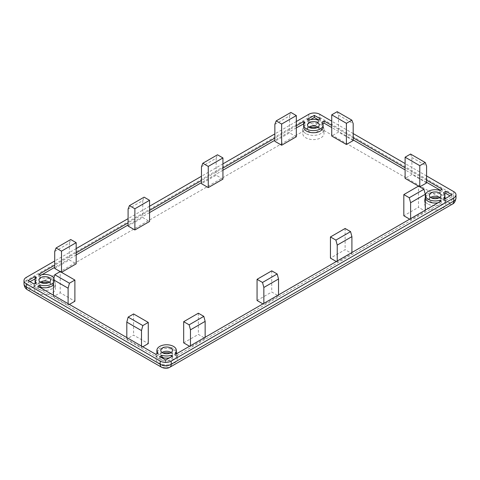 <?xml version="1.0" encoding="UTF-8"?>
<svg xmlns="http://www.w3.org/2000/svg" width="480" height="480" viewBox="0 0 480 480"><rect width="100%" height="100%" fill="white"/><g stroke="black" fill="none" stroke-linecap="round" stroke-linejoin="round"><path stroke-width="0.36" stroke-dasharray="2.4 1.8" d="M170.154 353.064A10.638 6.144 180 0 1 174.144 354.516A10.638 6.144 180 0 1 177.258 358.86A10.638 6.144 180 0 1 176.412 361.254C175.266 362.718 173.388 363.804 170.766 364.512A10.638 6.144 180 0 1 159.096 363.198A10.638 6.144 180 0 1 155.982 358.86A10.638 6.144 180 0 1 163.086 353.064M159.096 358.962A10.638 6.144 180 0 1 155.982 354.624A10.638 6.144 180 0 1 162.552 348.948A10.638 6.144 180 0 1 174.144 350.28A10.638 6.144 180 0 1 177.258 354.624A10.638 6.144 180 0 1 170.688 360.294A10.638 6.144 180 0 1 159.096 358.962M48.342 282.738A10.638 6.144 180 0 1 52.332 284.19A10.638 6.144 180 0 1 55.446 288.528A10.638 6.144 180 0 1 48.876 294.204A10.638 6.144 180 0 1 37.284 292.872A10.638 6.144 180 0 1 34.17 288.528A10.638 6.144 180 0 1 35.01 286.134C36.156 284.586 38.04 283.5 40.662 282.876A10.638 6.144 180 0 1 41.274 282.738M37.284 288.636A10.638 6.144 180 0 1 34.17 284.292A10.638 6.144 180 0 1 40.74 278.622A10.638 6.144 180 0 1 52.332 279.954A10.638 6.144 180 0 1 55.446 284.292A10.638 6.144 180 0 1 48.876 289.968A10.638 6.144 180 0 1 37.284 288.636M316.914 127.68A10.638 6.144 180 0 1 320.904 129.132A10.638 6.144 180 0 1 324.018 133.47A10.638 6.144 180 0 1 317.448 139.146A10.638 6.144 180 0 1 305.856 137.814A10.638 6.144 180 0 1 302.742 133.47A10.638 6.144 180 0 1 303.588 131.076C304.734 129.528 306.612 128.442 309.234 127.818A10.638 6.144 180 0 1 309.846 127.68M305.856 133.578A10.638 6.144 180 0 1 302.742 129.234A10.638 6.144 180 0 1 309.312 123.564A10.638 6.144 180 0 1 320.904 124.89A10.638 6.144 180 0 1 324.018 129.234A10.638 6.144 180 0 1 317.448 134.91A10.638 6.144 180 0 1 305.856 133.578M438.726 198.006A10.638 6.144 180 0 1 442.716 199.458A10.638 6.144 180 0 1 445.83 203.802A10.638 6.144 180 0 1 444.99 206.196C443.844 207.66 441.96 208.746 439.338 209.454A10.638 6.144 180 0 1 427.668 208.14A10.638 6.144 180 0 1 424.554 203.802A10.638 6.144 180 0 1 431.658 198.006M427.668 203.904A10.638 6.144 180 0 1 424.554 199.56A10.638 6.144 180 0 1 431.124 193.89A10.638 6.144 180 0 1 442.716 195.222A10.638 6.144 180 0 1 445.83 199.56A10.638 6.144 180 0 1 439.26 205.236A10.638 6.144 180 0 1 427.668 203.904M158.154 353.154L158.154 355.272A9.726 5.616 180 0 1 157.134 353.742M156.888 352.506A9.726 5.616 180 0 1 162.894 347.316A9.726 5.616 180 0 1 173.502 348.534A9.726 5.616 180 0 1 176.346 352.506M40.014 275.172L40.014 277.29A9.726 5.616 180 0 1 51.69 278.202A9.726 5.616 180 0 1 54.54 282.174A9.726 5.616 180 0 1 53.43 284.778M430.65 197.442A5.838 3.372 0 0 0 429.354 199.56A5.838 3.372 0 0 0 431.064 201.948A5.838 3.372 0 0 0 437.424 202.674A5.838 3.372 0 0 0 441.03 199.56A5.838 3.372 0 0 0 439.734 197.442M308.838 127.116A5.838 3.372 0 0 0 307.542 129.234A5.838 3.372 0 0 0 309.252 131.616A5.838 3.372 0 0 0 315.612 132.348A5.838 3.372 0 0 0 319.218 129.234A5.838 3.372 0 0 0 317.922 127.116M40.266 282.174A5.838 3.372 0 0 0 38.97 284.292A5.838 3.372 0 0 0 40.68 286.68A5.838 3.372 0 0 0 47.04 287.406A5.838 3.372 0 0 0 50.646 284.292A5.838 3.372 0 0 0 49.35 282.174M162.078 352.506A5.838 3.372 0 0 0 160.782 354.624A5.838 3.372 0 0 0 162.492 357.006A5.838 3.372 0 0 0 168.852 357.738A5.838 3.372 0 0 0 172.458 354.624A5.838 3.372 0 0 0 171.162 352.506M257.058 300.498L271.74 292.026L278.526 295.944L263.85 304.416L262.932 303.888M69.39 304.416L68.106 305.16L53.43 296.688L60.216 292.77L74.892 301.242M54.714 268.41L69.39 259.932L76.176 263.85M61.5 272.328L60.216 271.584L60.216 292.77M128.094 226.044L142.77 217.566L149.556 221.484M183.678 342.864L198.354 334.392L205.146 338.31L190.47 346.782L189.552 346.254M142.77 346.782L141.486 347.526L126.81 339.054L133.596 335.136L148.272 343.608M176.106 353.742A9.726 5.616 180 0 1 175.086 355.272L176.34 355.998L441.246 203.058L439.986 202.332A9.726 5.616 180 0 1 437.976 202.824M425.46 197.442A9.726 5.616 180 0 1 439.986 192.558L442.164 191.304L440.328 190.242M426.57 182.298L405.108 169.908M353.19 139.932L331.728 127.542M322.866 123.756L321.846 124.35A9.726 5.616 180 0 1 323.112 127.116M303.654 127.116A9.726 5.616 180 0 1 304.914 124.35L303.894 123.756M296.322 127.86L274.854 140.25M222.942 170.226L201.474 182.616M149.556 212.592L128.094 224.982M76.176 254.958L54.714 267.348M42.024 274.674L38.754 276.564L40.014 277.29M39.672 287.262L37.836 288.318L155.982 356.526L158.154 355.272M353.19 140.568L338.514 132.096L331.728 136.014M222.942 179.124L216.15 175.2L201.474 183.678M419.784 186.852L418.5 186.114L418.5 207.294L403.824 215.766M426.57 182.934L411.894 174.462L405.108 178.38M409.692 219.156L410.61 219.684L425.286 211.212L418.5 207.294M296.322 136.758L289.53 132.834L274.854 141.312M336.312 261.522L337.23 262.05L351.906 253.578L345.12 249.66L330.444 258.132M410.556 154.05L411.894 157.512L411.894 174.462M411.894 157.512L426.57 165.99M425.286 210.156L425.286 211.212M410.61 218.628L410.61 219.684M201.474 166.728L216.15 158.256L216.15 175.2M216.15 158.256L217.488 154.788M274.854 124.362L289.53 115.89L289.53 132.834M289.53 115.89L290.868 112.422M337.176 111.684L338.514 115.146L338.514 132.096M338.514 115.146L353.19 123.624M337.23 260.994L337.23 262.05M351.906 252.522L351.906 253.578M345.12 228.474L345.12 249.66M426.57 175.944L405.108 163.554M353.19 133.578L331.728 121.188M296.322 121.506L274.854 133.896M222.942 163.872L201.474 176.262M149.556 206.238L128.094 218.628M76.176 248.598L54.714 260.994M53.886 278.034A9.726 5.616 180 0 1 54.54 280.056A9.726 5.616 180 0 1 53.43 282.66M296.322 125.742L274.854 138.132M222.942 168.108L201.474 180.498M149.556 210.474L128.094 222.864M76.176 252.84L54.714 265.23M426.57 180.18L405.108 167.79M353.19 137.814L331.728 125.424M451.884 194.796L451.884 196.914L450.054 195.858M444.678 194.082L443.658 194.676A9.726 5.616 180 0 1 444.918 197.442M443.658 192.558L443.658 194.676M444.678 198.684A9.726 5.616 180 0 1 443.658 200.214L444.912 200.94L451.884 196.914M443.658 198.096L443.658 200.214M444.912 198.822L444.912 200.94M165.702 360.024L165.702 362.142L172.674 358.116L171.414 357.39A9.726 5.616 180 0 1 169.404 357.882M172.674 355.998L172.674 358.116M171.414 356.724L171.414 357.39M161.484 357.588L159.648 358.644L165.702 362.142M159.648 356.526L159.648 358.644M320.352 118.854L320.352 120.972L318.516 119.916M310.596 119.616L307.326 121.506L308.586 122.232A9.726 5.616 180 0 1 318.174 122.232L320.352 120.972M307.326 119.388L307.326 121.506M308.586 120.114L308.586 122.232M318.174 120.114L318.174 122.232M28.116 280.59L28.116 282.708L34.17 286.2L36.342 284.946A9.726 5.616 180 0 1 35.322 283.416M34.17 284.082L34.17 286.2M36.342 282.828L36.342 284.946M35.082 282.174A9.726 5.616 180 0 1 36.342 279.408L35.322 278.814M36.342 277.29L36.342 279.408M29.946 281.646L28.116 282.708M439.986 201.666L439.986 202.332M439.986 190.44L439.986 192.558M442.164 189.18L442.164 191.304M321.846 122.232L321.846 124.35M304.914 122.232L304.914 124.35M38.754 274.446L38.754 276.564M37.836 286.2L37.836 288.318M155.982 354.408L155.982 356.526M175.086 353.154L175.086 355.272M176.34 353.88L176.34 355.998M441.246 200.94L441.246 203.058M141.486 346.044L141.486 347.526M133.596 313.95L133.596 335.136M126.81 337.572L126.81 339.054M190.47 345.726L190.47 346.782M205.146 337.254L205.146 338.31M198.354 313.206L198.354 334.392M128.094 209.094L142.77 200.622L142.77 217.566M142.77 200.622L144.108 197.154M54.714 251.46L69.39 242.988L69.39 259.932M69.39 242.988L70.728 239.52M68.106 303.678L68.106 305.16M53.43 295.206L53.43 296.688M278.526 294.888L278.526 295.944M271.74 270.84L271.74 292.026M263.85 303.36L263.85 304.416M439.338 209.454L176.412 361.254M170.766 364.512L166.62 366.906A1.296 0.75 180 0 1 164.784 366.906L30.864 289.59A1.296 0.75 180 0 1 30.864 288.528L35.01 286.134M40.662 282.876L303.588 131.076M309.234 127.818L313.38 125.424A1.296 0.75 180 0 1 315.216 125.424L449.136 202.74A1.296 0.75 180 0 1 449.136 203.802L444.99 206.196M308.796 114.3L308.796 117.48L26.28 280.59L26.28 277.41M453.72 191.622L453.72 194.796L319.8 117.48L319.8 114.3M315.216 125.424A6.486 3.744 -60 0 0 319.8 117.48A7.782 4.494 0 0 0 308.796 117.48A6.486 3.744 -120 0 0 313.38 125.424M456 197.976A7.782 4.494 0 0 0 453.72 194.796A6.486 3.744 120 0 1 449.136 202.74M30.864 288.528A6.486 3.744 -120 0 1 26.28 280.59A7.782 4.494 0 0 0 24 283.764M449.136 203.802A6.486 3.744 -120 0 0 452.376 204.12M166.62 366.906A6.486 3.744 -120 0 0 169.86 367.23M27.624 289.914A6.486 3.744 120 0 0 30.864 289.59M164.784 366.906A6.486 3.744 -60 0 1 161.544 367.23M155.982 354.624L155.982 358.86M34.17 284.292L34.17 288.528M302.742 129.234L302.742 133.47M424.554 199.56L424.554 203.802M429.354 199.56L429.354 195.324M307.542 129.234L307.542 124.998M38.97 284.292L38.97 280.056M160.782 354.624L160.782 350.382M172.458 354.624L172.458 350.382M50.646 284.292L50.646 280.056M319.218 129.234L319.218 124.998M441.03 199.56L441.03 195.324M54.54 280.056L54.54 282.174M445.83 199.56L445.83 203.802M324.018 129.234L324.018 133.47M55.446 284.292L55.446 288.528M177.258 354.624L177.258 358.86"/><path stroke-width="0.72" d="M163.086 353.064A10.638 6.144 180 0 1 170.154 353.064M41.274 282.738A10.638 6.144 180 0 1 48.342 282.738M309.846 127.68A10.638 6.144 180 0 1 316.914 127.68M431.658 198.006A10.638 6.144 180 0 1 438.726 198.006M53.43 282.66A9.726 5.616 180 0 1 40.014 284.946L37.836 286.2L155.982 354.408L158.154 353.154A9.726 5.616 180 0 1 156.888 350.382A9.726 5.616 180 0 1 162.894 345.198A9.726 5.616 180 0 1 173.502 346.41A9.726 5.616 180 0 1 176.346 350.382A9.726 5.616 180 0 1 175.086 353.154L176.34 353.88L441.246 200.94L439.986 200.214A9.726 5.616 180 0 1 425.46 195.324A9.726 5.616 180 0 1 439.986 190.44L442.164 189.18L426.57 180.18M157.134 353.742A9.726 5.616 180 0 1 156.888 352.506L156.888 350.382M54.714 265.23L38.754 274.446L40.014 275.172A9.726 5.616 180 0 1 51.69 276.084A9.726 5.616 180 0 1 53.886 278.034M439.32 192.942A5.838 3.372 0 0 0 432.96 192.21A5.838 3.372 0 0 0 429.354 195.324A5.838 3.372 0 0 0 431.064 197.712A5.838 3.372 0 0 0 437.424 198.438A5.838 3.372 0 0 0 441.03 195.324A5.838 3.372 0 0 0 439.32 192.942M439.734 197.442A5.838 3.372 0 0 0 439.32 197.178A5.838 3.372 0 0 0 430.65 197.442M317.508 122.616A5.838 3.372 0 0 0 311.148 121.884A5.838 3.372 0 0 0 307.542 124.998A5.838 3.372 0 0 0 309.252 127.38A5.838 3.372 0 0 0 315.612 128.112A5.838 3.372 0 0 0 319.218 124.998A5.838 3.372 0 0 0 317.508 122.616M317.922 127.116A5.838 3.372 0 0 0 317.508 126.852A5.838 3.372 0 0 0 308.838 127.116M48.936 277.674A5.838 3.372 0 0 0 42.576 276.942A5.838 3.372 0 0 0 38.97 280.056A5.838 3.372 0 0 0 40.68 282.438A5.838 3.372 0 0 0 47.04 283.17A5.838 3.372 0 0 0 50.646 280.056A5.838 3.372 0 0 0 48.936 277.674M49.35 282.174A5.838 3.372 0 0 0 48.936 281.91A5.838 3.372 0 0 0 40.266 282.174M170.748 348A5.838 3.372 0 0 0 164.388 347.274A5.838 3.372 0 0 0 160.782 350.382A5.838 3.372 0 0 0 162.492 352.77A5.838 3.372 0 0 0 168.852 353.496A5.838 3.372 0 0 0 172.458 350.382A5.838 3.372 0 0 0 170.748 348M171.162 352.506A5.838 3.372 0 0 0 170.748 352.236A5.838 3.372 0 0 0 162.078 352.506M262.932 303.888L257.058 300.498L257.058 279.318L271.74 270.84L277.188 273.99L278.526 279L278.526 294.888M74.892 280.056L69.444 283.206L68.106 288.21L53.43 279.738L54.768 274.734L60.216 271.584L74.892 280.056L74.892 301.242L69.39 304.416M56.052 247.992L70.728 239.52L76.176 242.67L76.176 263.85L61.5 272.328L61.5 251.142L56.052 247.992L54.714 251.46L54.714 268.41L60.216 271.584M129.432 205.632L144.108 197.154L149.556 200.304L149.556 221.484L134.88 229.962L128.094 226.044L128.094 209.094L129.432 205.632L134.88 208.776L134.88 229.962M189.552 346.254L183.678 342.864L183.678 321.684L198.354 313.206L203.808 316.356L205.146 321.366L205.146 337.254M148.272 322.422L142.824 325.572L141.486 330.576L126.81 322.104L128.148 317.1L133.596 313.95L148.272 322.422L148.272 343.608L142.77 346.782M437.976 202.824A9.726 5.616 180 0 1 425.46 197.442L425.46 195.324M440.328 190.242L426.57 182.298M405.108 169.908L353.19 139.932M331.728 127.542L324.018 123.09L322.866 123.756M331.728 125.424L324.018 120.972L321.846 122.232A9.726 5.616 180 0 1 323.112 124.998L323.112 127.116A9.726 5.616 180 0 1 313.38 132.732A9.726 5.616 180 0 1 303.654 127.116L303.654 124.998A9.726 5.616 180 0 1 304.914 122.232L303.66 121.506L296.322 125.742M303.894 123.756L296.322 127.86M274.854 140.25L222.942 170.226M201.474 182.616L149.556 212.592M128.094 224.982L76.176 254.958M54.714 267.348L42.024 274.674M53.43 284.778A9.726 5.616 180 0 1 40.014 287.064L39.672 287.262M176.346 350.382L176.346 352.506A9.726 5.616 180 0 1 176.106 353.742M346.404 144.486L353.19 140.568L353.19 123.624L351.852 120.156L337.176 111.684L331.728 114.828L331.728 136.014L346.404 144.486L346.404 123.306L351.852 120.156M208.26 187.596L222.942 179.124L222.942 157.938L217.488 154.788L202.812 163.266L208.26 166.41L208.26 187.596L201.474 183.678L201.474 166.728L202.812 163.266M405.108 157.194L419.784 165.672L419.784 186.852L426.57 182.934L426.57 165.99L425.232 162.522L410.556 154.05L405.108 157.194L405.108 178.38L418.5 186.114L403.824 194.586L403.824 215.766L409.692 219.156M276.192 120.9L274.854 124.362L274.854 141.312L281.646 145.23L296.322 136.758L296.322 115.572L290.868 112.422L276.192 120.9L281.646 124.044L281.646 145.23M350.568 231.624L351.906 236.634L337.23 245.106L335.892 240.096L350.568 231.624L345.12 228.474L330.444 236.952L330.444 258.132L336.312 261.522M419.784 165.672L425.232 162.522M423.948 189.258L425.286 194.268L410.61 202.74L409.272 197.73L423.948 189.258L418.5 186.114M425.286 194.268L425.286 210.156M410.61 202.74L410.61 218.628M403.824 194.586L409.272 197.73M208.26 166.41L222.942 157.938M281.646 124.044L296.322 115.572M331.728 114.828L346.404 123.306M337.23 245.106L337.23 260.994M330.444 236.952L335.892 240.096M351.906 236.634L351.906 252.522M28.116 280.59L34.17 284.082L36.342 282.828A9.726 5.616 180 0 1 35.082 280.056A9.726 5.616 180 0 1 36.342 277.29L35.088 276.564L28.116 280.59M165.702 360.024L172.674 355.998L171.414 355.272A9.726 5.616 180 0 1 161.826 355.272L159.648 356.526L165.702 360.024M54.714 260.994L26.28 277.41A7.782 4.494 0 0 0 24 280.59A7.782 4.494 0 0 0 26.28 283.764L160.2 361.08A7.782 4.494 0 0 0 171.204 361.08L453.72 197.976A7.782 4.494 0 0 0 456 194.796A7.782 4.494 0 0 0 453.72 191.622L426.57 175.944M405.108 163.554L353.19 133.578M331.728 121.188L319.8 114.3A7.782 4.494 0 0 0 308.796 114.3L296.322 121.506M274.854 133.896L222.942 163.872M201.474 176.262L149.556 206.238M128.094 218.628L76.176 248.598M451.884 194.796L445.83 191.304L443.658 192.558A9.726 5.616 180 0 1 444.918 195.324A9.726 5.616 180 0 1 443.658 198.096L444.912 198.822L451.884 194.796M320.352 118.854L314.298 115.362L307.326 119.388L308.586 120.114A9.726 5.616 180 0 1 318.174 120.114L320.352 118.854M274.854 138.132L222.942 168.108M201.474 180.498L149.556 210.474M128.094 222.864L76.176 252.84M323.112 124.998A9.726 5.616 180 0 1 313.38 130.614A9.726 5.616 180 0 1 303.654 124.998M405.108 167.79L353.19 137.814M450.054 195.858L445.83 193.422L444.678 194.082M445.83 191.304L445.83 193.422M444.918 195.324L444.918 197.442A9.726 5.616 180 0 1 444.678 198.684M171.414 355.272L171.414 356.724M169.404 357.882A9.726 5.616 180 0 1 161.826 357.39L161.484 357.588M161.826 355.272L161.826 357.39M318.516 119.916L314.298 117.48L310.596 119.616M314.298 115.362L314.298 117.48M35.322 283.416A9.726 5.616 180 0 1 35.082 282.174L35.082 280.056M35.322 278.814L29.946 281.646M35.088 276.564L35.088 278.682M439.986 200.214L439.986 201.666M324.018 120.972L324.018 123.09M303.66 121.506L303.66 123.624M40.014 284.946L40.014 287.064M141.486 330.576L141.486 346.044M126.81 322.104L126.81 337.572M128.148 317.1L142.824 325.572M205.146 321.366L190.47 329.838L190.47 345.726M190.47 329.838L189.132 324.828L183.678 321.684M189.132 324.828L203.808 316.356M149.556 200.304L134.88 208.776M76.176 242.67L61.5 251.142M68.106 288.21L68.106 303.678M53.43 279.738L53.43 295.206M54.768 274.734L69.444 283.206M278.526 279L263.85 287.472L263.85 303.36M263.85 287.472L262.512 282.462L257.058 279.318M262.512 282.462L277.188 273.99M171.204 361.08L171.204 364.26L453.72 201.15L453.72 197.976M26.28 283.764L26.28 286.944L160.2 364.26L160.2 361.08M453.72 201.15A7.782 4.494 0 0 0 456 197.976C455.394 201.432 454.188 203.478 452.376 204.12A6.486 3.744 -120 0 0 453.72 201.15M24 283.764A7.782 4.494 0 0 0 26.28 286.944A6.486 3.744 120 0 0 27.624 289.914L26.418 289.05C26.196 288.9 24.21 287.304 24 283.764L24 280.59M160.2 364.26A7.782 4.494 0 0 0 171.204 364.26A6.486 3.744 -120 0 1 169.86 367.23C167.442 368.682 164.67 368.682 161.544 367.23A6.486 3.744 -60 0 1 160.2 364.26M456 194.796L456 197.976M452.376 204.12L169.86 367.23M161.544 367.23L27.624 289.914"/></g></svg>
